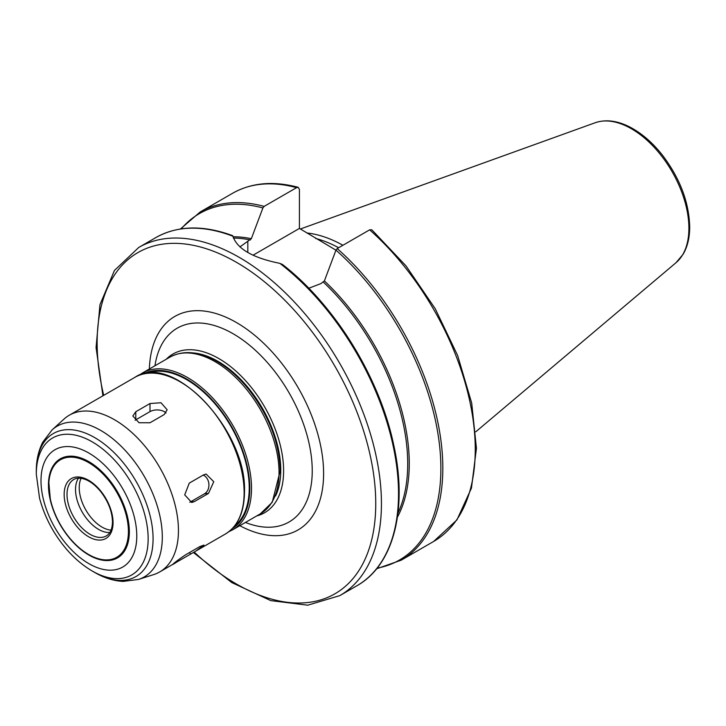 <?xml version="1.0" encoding="UTF-8"?>
<svg xmlns="http://www.w3.org/2000/svg" width="726" height="726" viewBox="0 0 726 726"><rect width="100%" height="100%" fill="white"/><g stroke="black" fill="none" stroke-linecap="round" stroke-linejoin="round"><path stroke-width="1.09" d="M208.489 493.417L194.278 501.63L191.728 502.474L184.703 494.869L189.277 483.117L203.489 474.913L206.13 474.06L213.771 481.719L208.489 493.417L204.532 493.771A10.055 7.932 84.9 0 0 208.897 484.124A10.055 7.932 84.9 0 0 203.18 475.094M189.767 502.265A10.055 7.932 84.9 0 0 190.321 501.984L204.532 493.771M175.982 561.697L176.436 562.26C167.416 568.249 177.035 560.399 185.656 554.773L199.868 546.56L203.942 545.072L195.675 551.17L172.824 564.329M134.927 377.329C172.425 351.221 247.285 430.672 244.471 492.119C244.254 512.338 237.892 526.305 225.387 534.018A90.46 52.227 -120 0 0 244.127 492.609A90.46 52.227 -120 0 0 204.632 401.569A90.46 52.227 -120 0 0 134.927 377.329L69.251 415.245A90.46 52.227 -120 0 0 63.961 419.12L52.145 429.856A87.038 50.257 -120 0 1 120.707 445.809A87.038 50.257 -120 0 1 162.306 537.049A87.038 50.257 -120 0 1 138.512 579.439L153.721 574.584A90.46 52.227 -120 0 0 159.711 571.934A90.46 52.227 -120 0 0 178.451 530.524A90.46 52.227 -120 0 0 138.965 439.484A90.46 52.227 -120 0 0 69.251 415.245M164.212 414.546L150.001 422.759L139.047 422.732L132.84 416.016L135.78 411.733L150.001 403.529L161.027 402.758L167.152 409.791L164.212 414.546M166.009 413.03A10.055 5.799 0 0 0 150.001 411.615L135.78 419.828A10.055 5.799 0 0 0 135.081 420.281M389.454 546.206A200.022 115.488 -120 0 0 282.505 264.554L279.882 263.356C252.857 257.921 237.193 248.882 232.883 236.222L232.719 235.814M282.505 264.554L282.178 264.264C334.387 304.439 379.344 377.057 393.519 444.085C408.085 508.608 393.855 565.137 356.893 585.764A201.029 116.069 -120 0 0 398.529 493.734A201.029 116.069 -120 0 0 279.882 263.356M369.643 229.833A201.029 116.069 -120 0 1 470.375 403.992A201.029 116.069 -120 0 1 433.622 541.469L456.926 519.925L471.455 488.09L476.438 448.269L471.7 403.084L457.643 355.513L435.228 308.722L405.97 265.852L371.839 229.815L369.643 229.833L337.2 248.564L335.966 250.125L324.395 280.908L320.883 283.621L308.804 288.24M239.907 246.913L251.332 238.718L262.903 207.945L264.137 206.384L296.58 187.653L298.214 187.326L299.421 189.404L299.421 228.427L253.047 255.198M299.421 228.427L335.947 250.171M234.571 526.014A88.454 51.065 -120 0 0 249.236 488.008A88.454 51.065 -120 0 0 213.099 401.678A88.454 51.065 -120 0 0 146.443 373.382M129.337 531.713A57.191 33.015 -120 0 0 90.931 462.907A57.191 33.015 -120 0 0 48.66 480.44A57.191 33.015 -120 0 0 92.955 557.169A57.191 33.015 -120 0 0 129.337 531.713M78.481 478.171A32.57 18.803 -120 0 0 82.274 512.184A32.57 18.803 -120 0 0 109.844 532.476M342.917 245.261A140.417 81.067 -120 0 0 306.853 232.982M338.634 247.729A138.512 79.969 -120 0 0 315.628 238.446M190.321 501.984L194.278 501.63M189.459 552.577L190.648 554.056M135.78 419.828L135.78 411.733M150.001 411.615L150.001 403.529M356.893 585.764L339.804 595.629A201.029 116.069 -120 0 0 381.44 503.608A201.029 116.069 -120 0 0 293.685 301.299A201.029 116.069 -120 0 0 138.775 247.439L114.472 270.426L99.952 304.711L96.068 347.545L102.929 395.824M232.883 236.222A201.029 116.069 -120 0 0 155.863 237.574L138.775 247.439M397.975 513.055A170.873 98.654 -120 0 0 323.415 282.16M397.449 517.075A171.681 99.117 -120 0 0 324.395 280.908M377.139 568.14A200.022 115.488 -120 0 0 439.067 441.381A200.022 115.488 -120 0 0 335.966 250.125M376.613 568.785L401.179 560.2A201.029 116.069 -120 0 0 437.941 422.723A201.029 116.069 -120 0 0 337.2 248.564M247.82 252.466L247.82 241.44M296.58 187.653A201.029 116.069 -120 0 0 232.592 193.27C251.414 182.689 273.285 180.71 298.214 187.326M264.137 206.384A201.029 116.069 -120 0 0 200.149 212.001L232.592 193.27M262.903 207.945A200.022 115.488 -120 0 0 181.255 228.853M251.332 238.718A171.681 99.117 -120 0 0 232.992 236.776M250.343 239.979A170.873 98.654 -120 0 0 233.373 238.074M194.169 552.041A197.009 113.746 -120 0 0 375.75 503.608A197.009 113.746 -120 0 0 215.05 251.877A197.009 113.746 -120 0 0 103.709 395.371M239.816 525.688A123.257 71.166 -120 0 0 323.605 473.497A123.257 71.166 -120 0 0 238.137 323.533A123.257 71.166 -120 0 0 149.356 368.999M245.424 522.448A111.886 64.596 -120 0 0 312.234 470.775A111.886 64.596 -120 0 0 239.29 337.59A111.886 64.596 -120 0 0 154.965 365.759M256.705 515.932A91.639 52.907 -120 0 0 283.603 470.775A91.639 52.907 -120 0 0 238.718 373.663A91.639 52.907 -120 0 0 166.245 359.252M275.562 495.976A88.799 51.265 -120 0 0 280.753 470.094A88.799 51.265 -120 0 0 192.962 352.9M279.038 472.454A90.46 52.227 -120 0 0 239.544 381.413A90.46 52.227 -120 0 0 169.839 357.174C182.907 350.213 197.917 351.23 214.86 360.223C227.147 366.92 238.536 376.794 249.027 389.853C269.028 415.853 279.428 442.842 280.209 470.811L272.232 502.283L260.298 513.863A90.46 52.227 -120 0 0 279.038 472.454M260.298 513.863L232.783 529.753A90.46 52.227 -120 0 0 251.514 488.344A90.46 52.227 -120 0 0 212.028 397.303A90.46 52.227 -120 0 0 142.314 373.064L138.766 375.451M232.293 528.61A89.262 51.537 -120 0 0 249.808 488.344A89.262 51.537 -120 0 0 211.493 399.2A89.262 51.537 -120 0 0 143.058 374.053M92.229 571.017A79.089 45.665 -120 0 0 148.149 538.728A79.089 45.665 -120 0 0 92.229 441.862A79.089 45.665 -120 0 0 36.3 474.151L39.531 498.118C44.422 516.395 53.071 533.02 65.476 547.994C73.607 557.668 82.519 565.345 92.229 571.017L94.689 572.442A82.573 47.671 -120 0 0 153.077 538.728A82.573 47.671 -120 0 0 94.689 437.596A82.573 47.671 -120 0 0 36.3 471.31C36.246 460.538 38.387 450.846 42.743 442.207L52.145 429.856M136.778 536.015A67.718 39.095 -120 0 0 64.95 446.653A67.718 39.095 -120 0 0 64.95 542.431A67.718 39.095 -120 0 0 136.778 536.015M128.411 531.505A56.292 32.498 -120 0 0 68.707 457.235A56.292 32.498 -120 0 0 68.707 536.841A56.292 32.498 -120 0 0 128.411 531.505M113.056 522.647A34.576 19.965 -120 0 0 76.384 477.018A34.576 19.965 -120 0 0 76.384 525.923A34.576 19.965 -120 0 0 113.056 522.647M73.753 479.505A32.57 18.803 -120 0 0 73.753 517.112A32.57 18.803 -120 0 0 106.314 535.915C110.225 533.674 112.285 528.982 112.476 521.822C112.194 511.567 108.301 501.521 100.787 491.702C96.34 486.211 91.648 482.309 86.693 480.004C81.394 477.717 77.074 477.545 73.753 479.505M81.112 478.298A32.162 18.567 -120 0 0 85.895 510.097A32.162 18.567 -120 0 0 111.042 530.134M688.901 228.282A81.23 46.9 -120 0 0 656.159 149.483A81.23 46.9 -120 0 0 595.256 122.721C606.01 119.128 617.799 120.697 630.613 127.44C642.183 133.648 652.856 142.968 662.611 155.382C680.008 178.451 689.038 202.291 689.7 226.893C689.7 237.647 687.495 246.786 683.093 254.291L676.051 262.667A81.23 46.9 -120 0 0 688.901 228.282M433.622 541.469L401.179 560.2M180.429 228.98L200.149 212.001M155.863 237.574C177.58 225.459 203.207 224.824 232.747 235.687M193.379 552.495L231.766 582.57L270.798 600.62L307.742 605.185L339.804 595.629M169.839 357.174L142.314 373.064M228.935 531.632L232.783 529.753M225.387 534.018L195.675 551.17M173.314 564.084L159.711 571.934M94.689 572.442C103.981 577.878 113.456 580.864 123.111 581.408L138.512 579.439M36.3 474.151L36.3 471.31M48.66 480.44L50.466 500.786C54.069 514.97 60.775 527.866 70.585 539.463C77.618 547.576 85.078 553.475 92.955 557.169M595.256 122.721L300.401 228.989M676.051 262.667L475.784 431.788"/></g></svg>
